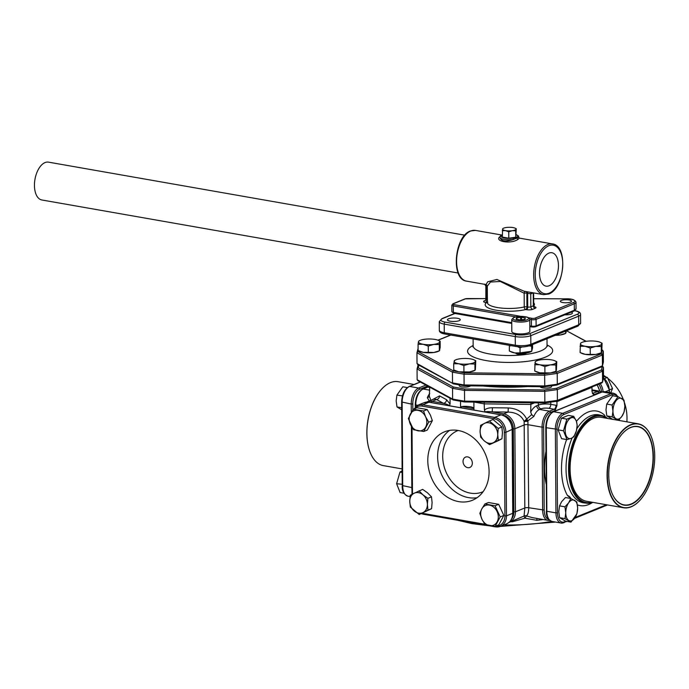 <?xml version="1.0" encoding="UTF-8"?>
<svg xmlns="http://www.w3.org/2000/svg" width="689" height="689" viewBox="0 0 689 689"><rect width="100%" height="100%" fill="white"/><g stroke="black" fill="none" stroke-linecap="round" stroke-linejoin="round"><path stroke-width="1.03" d="M539.513 273.318A16.967 9.146 100 0 0 546.058 286.159A16.967 9.146 100 0 0 558.46 265.592A16.967 9.146 100 0 0 551.915 252.742A16.967 9.146 100 0 0 539.513 273.318M519.394 238.118L518.059 239.324C510.894 244.604 492.868 241.245 500.524 236.189M518.86 237.231L518.86 237.128A9.517 2.567 179.6 0 1 518.843 237.274L513.391 239.496A1.12 0.456 -97.6 0 0 512.909 238.144C515.88 237.739 517.482 237.085 517.715 236.189A1.12 1.077 11.3 0 1 518.843 237.274L519.136 238.075M458.151 273.016L41.857 199.982A19.206 10.361 -80 0 1 34.45 185.436A19.206 10.361 -80 0 1 48.497 162.148L464.791 235.182M487.821 302.221L487.407 302.574A22.392 6.046 -0.4 0 0 497.286 307.518A22.392 6.046 -0.4 0 0 524.251 306.941L524.157 293.221L500.386 281.5L490.465 282.016L487.287 286.133L486.038 284.557L487.691 281.784L496.924 279.467L524.096 291.232L543.604 294.659A25.751 13.892 -80 0 1 533.837 271.044A25.751 13.892 -80 0 1 547.884 244.492A25.751 13.892 -80 0 1 552.509 243.923L519.377 238.11M562.792 302.531A5.598 1.516 -0.4 0 0 568.554 302.574A5.598 1.516 -0.4 0 0 571.517 301.214A5.598 1.516 -0.4 0 0 569.045 299.982A5.598 1.516 -0.4 0 0 563.283 299.939A5.598 1.516 -0.4 0 0 560.321 301.291A5.598 1.516 -0.4 0 0 562.792 302.531M487.287 286.133L487.407 302.574M457.444 318.284A6.442 1.74 -0.4 0 0 450.821 318.232A6.442 1.74 -0.4 0 0 447.411 319.791A6.442 1.74 -0.4 0 0 450.253 321.212A6.442 1.74 -0.4 0 0 456.876 321.263A6.442 1.74 -0.4 0 0 460.286 319.705A6.442 1.74 -0.4 0 0 457.444 318.284M564.756 314.83A6.442 1.74 -0.4 0 0 572.378 313.073A6.442 1.74 -0.4 0 0 571.362 312.143M515.794 333.554A9.017 2.437 -0.4 0 0 525.07 333.622A9.017 2.437 -0.4 0 0 529.841 331.435L529.763 319.575A9.017 2.437 179.6 0 1 524.992 321.763A9.017 2.437 179.6 0 1 515.708 321.694A9.017 2.437 179.6 0 1 511.729 319.705L511.815 331.564A9.017 2.437 -0.4 0 0 515.794 333.554M454.551 360.45L453.706 363.766L458.788 363.749A10.636 2.877 -0.4 0 0 469.398 363.878A10.636 2.877 -0.4 0 0 475.341 361.458A10.636 2.877 -0.4 0 0 474.023 359.865A10.636 2.877 -0.4 0 0 470.673 358.9A10.636 2.877 -0.4 0 0 460.063 358.771A10.636 2.877 -0.4 0 0 455.429 359.994A10.636 2.877 -0.4 0 0 454.12 361.191A10.636 2.877 -0.4 0 0 458.788 363.749L463.886 365.558L469.398 363.878L474.928 364.025L474.971 370.286L469.459 371.957L458.848 371.827L453.75 370.019L455.498 370.871A10.636 2.877 -0.4 0 0 458.848 371.827L458.848 371.827A10.636 2.877 -0.4 0 0 469.459 371.957A10.636 2.877 -0.4 0 0 474.092 370.742L475.057 370.269M418.912 340.986L418.481 341.727A10.636 2.877 -0.4 0 0 423.158 344.276A10.636 2.877 -0.4 0 0 433.769 344.405A10.636 2.877 -0.4 0 0 439.711 341.985A10.636 2.877 -0.4 0 0 438.385 340.392A10.636 2.877 -0.4 0 0 435.035 339.436A10.636 2.877 -0.4 0 0 424.424 339.307A10.636 2.877 -0.4 0 0 419.79 340.521A10.636 2.877 -0.4 0 0 418.481 341.727L418.068 344.293L423.158 344.276L428.257 346.085L428.3 352.337L423.21 352.363L418.111 350.555L419.868 351.399A10.636 2.877 -0.4 0 0 423.21 352.363A10.636 2.877 -0.4 0 0 433.82 352.492A10.636 2.877 -0.4 0 0 438.462 351.269L439.418 350.796M555.3 335.328A10.636 2.877 -0.4 0 0 560.148 335A10.636 2.877 -0.4 0 0 564.791 333.777L565.747 333.304M580.879 342.958L580.448 343.708A10.636 2.877 -0.4 0 0 585.116 346.257A10.636 2.877 -0.4 0 0 595.727 346.386A10.636 2.877 -0.4 0 0 601.669 343.966A10.636 2.877 -0.4 0 0 600.352 342.373A10.636 2.877 -0.4 0 0 597.001 341.417A10.636 2.877 -0.4 0 0 586.391 341.288A10.636 2.877 -0.4 0 0 581.757 342.502A10.636 2.877 -0.4 0 0 580.448 343.708L580.078 352.535L581.826 353.379A10.636 2.877 -0.4 0 0 585.176 354.344A10.636 2.877 -0.4 0 0 595.787 354.473A10.636 2.877 -0.4 0 0 600.42 353.25L601.385 352.777M535.534 361.441L535.103 362.181A10.636 2.877 -0.4 0 0 539.771 364.739A10.636 2.877 -0.4 0 0 550.382 364.869L555.911 365.015L556.324 362.44A10.636 2.877 -0.4 0 0 554.998 360.855A10.636 2.877 -0.4 0 0 551.656 359.891A10.636 2.877 -0.4 0 0 541.046 359.761A10.636 2.877 -0.4 0 0 536.404 360.984A10.636 2.877 -0.4 0 0 535.103 362.181L534.733 371.009L536.481 371.862A10.636 2.877 -0.4 0 0 539.831 372.818A10.636 2.877 -0.4 0 0 550.442 372.947A10.636 2.877 -0.4 0 0 555.076 371.733L556.032 371.259M534.681 364.757L539.771 364.739L544.87 366.548L550.382 364.869A10.636 2.877 -0.4 0 0 556.324 362.44L556.755 361.699L556.385 370.527L555.954 371.276L550.442 372.947L556.445 372.12L557.22 373.429L544.663 375.169L544.431 373.782L550.442 372.947L539.831 372.818L534.733 371.009M556.445 372.12L601.264 353.853L602.367 355.024L557.22 373.429L557.289 384.212L602.444 365.807L603.409 362.035L603.331 351.252L602.367 355.024L602.444 365.807L601.359 366.789M418.171 364.55L417.026 363.542L416.948 352.759L452.432 372.146L453.302 370.854L464.395 372.801L464.024 374.179L452.432 372.146L452.509 382.929L464.102 384.962L464.024 374.179L544.663 375.169L544.741 385.943L557.289 384.212L556.876 385.048L601.85 366.72M580.035 346.274L585.116 346.257L590.215 348.066L595.727 346.386L601.256 346.533L602.1 343.225L601.73 352.053L602.195 350.245L602.806 350.382L602.083 349.986M602.057 350.176L603.331 351.252M585.917 341.356L566.969 331.004L586.21 341.313M418.326 350.658L416.948 352.759L418.094 348.401M540.185 386.71A5.71 1.542 -0.4 0 0 542.691 387.873A5.71 1.542 -0.4 0 0 548.573 387.916A5.71 1.542 -0.4 0 0 551.596 386.529L551.588 385.788M459.184 384.875L459.193 385.616A5.71 1.542 -0.4 0 0 461.708 386.882A5.71 1.542 -0.4 0 0 470.492 385.857M483.178 386.012A74.464 20.11 -0.4 0 0 527.507 386.555M601.471 382.963L602.556 381.982L602.487 371.199L601.376 370.027L602.307 366.419L602.918 366.548L602.35 366.238M602.264 366.393L603.452 367.426L602.487 371.199L557.332 389.595L556.557 388.286L601.376 370.027M603.521 378.209L602.53 382.24L603.521 378.209L603.452 367.426M418.283 380.724L417.138 379.708L417.06 368.934L418.12 364.722M464.472 401.954L453.224 399.973L452.621 399.095L452.544 388.32L453.414 387.029L464.507 388.975L544.543 389.957L556.557 388.286M602.556 381.982L557.401 400.378L557.332 389.595L544.775 391.335L544.853 402.118L557.401 400.378L556.876 401.248L544.698 402.936L464.498 401.954L464.214 401.136L544.853 402.118L544.637 402.893L544.853 402.118L544.637 402.893L464.593 401.911L464.507 388.975M473.886 402.066L473.937 410.058M473.929 408.353A8.957 2.42 -0.4 0 0 461.733 406.536L460.579 407.776M460.536 401.256L460.579 407.716M512.616 467.952A54.302 43.312 67.8 0 1 512.676 470.208A54.302 43.312 67.8 0 1 512.65 472.456M450.038 398.276L450.081 404.047L449.34 405.804C448.97 405.063 447.032 404.245 443.527 403.341L436.559 399.534L434.001 399.034L427.146 401.833A13.435 10.714 67.8 0 1 432.124 401.342L443.527 403.341A3.359 2.911 -61.4 0 0 446.524 399.689L450.081 404.047M485.177 412.091L484.419 410.076C486.133 408.551 488.811 407.776 492.437 407.742L492.23 411.884C487.976 411.428 485.624 411.497 485.177 412.091M484.16 402.195L484.419 410.076M530.918 402.764L530.685 412.134A16.794 9.06 -80 0 1 536.783 405.718L538.35 405.08A8.957 2.42 179.6 0 1 550.778 404.34L556.023 405.261A4.479 3.574 67.8 0 1 556.953 405.563L555.11 410.498L550.416 412.41A12.316 6.64 100 0 0 543.621 427.077L544.198 510.084A12.316 6.64 100 0 0 548.745 519.368M492.437 407.742L508.275 407.94C517.163 408.474 523.295 412.203 526.68 419.145L531.667 414.632L530.685 412.134M556.936 401.239L556.953 405.563M545.946 451.338A54.302 29.291 100 0 0 544.534 468.322A54.302 29.291 100 0 0 546.17 484.066M591.989 386.951L591.98 391.283L592.807 393.875L593.884 394.694L598.577 392.79A12.316 6.64 100 0 1 600.601 392.489M429.686 387.416L427.869 387.097A1.12 0.896 -112.2 0 0 427.456 387.14L428.041 386.253M429.678 387.149L429.325 396.683L427.335 397.751A13.435 7.243 -80 0 1 429.721 393.471M429.428 396.494L430.892 400.309M511.703 518.903A12.316 9.827 -112.2 0 0 513.891 511.875L513.314 428.868A12.316 9.827 -112.2 0 0 503.013 415.217A1.12 0.603 -80 0 1 503.633 413.882A13.435 10.714 67.8 0 1 514.864 428.773L515.45 511.789A13.435 10.714 67.8 0 1 509.369 522.271L524.071 516.044L524.829 507.965L524.157 421.504C521.547 415.519 516.182 412.375 508.069 412.074L492.23 411.884L503.633 413.882L508.069 412.074L508.275 407.94M429.325 400.946L427.335 397.751M531.667 414.632L533.854 416.44L527.912 420.764L528.713 507.733C528.696 511.936 527.929 514.657 526.413 515.906L532.149 517.603L547.824 520.35A13.435 7.243 -80 0 1 542.648 510.179L542.062 427.163L528.136 424.725A2.799 0.758 179.6 0 0 524.251 424.949L514.864 428.773L513.314 428.868M527.92 421.28L524.157 421.504L525.096 420.445L527.912 420.764L526.68 419.145L525.096 420.445M626.869 421.832A42.606 33.976 -112.2 0 0 624.553 402.858M623.416 399.654A42.606 33.976 -112.2 0 0 608.094 378.537M606.182 377.098A42.606 33.976 -112.2 0 0 603.504 375.35M622.701 433.321A39.695 21.411 -80 0 1 637.73 426.689A39.695 21.411 -80 0 1 653.043 456.755A39.695 21.411 -80 0 1 624.01 504.882A39.695 21.411 -80 0 1 612.133 493.539M653.353 456.729A39.919 21.531 -80 0 1 637.359 500.352A39.919 21.531 -80 0 1 612.176 493.634A39.919 21.531 -80 0 1 608.757 474.91A39.919 21.531 -80 0 1 622.77 433.243A39.919 21.531 -80 0 1 653.353 456.729M631.339 506.622A42.382 22.858 -80 0 1 607.379 475.47A42.382 22.858 -80 0 1 630.771 425.018A42.382 22.858 -80 0 1 651.096 436.292A42.382 22.858 -80 0 1 639.848 500.403A42.382 22.858 -80 0 1 631.339 506.622M639.78 500.481A42.606 22.978 -80 0 1 639.711 500.559A42.606 22.978 -80 0 1 631.158 506.811A42.606 22.978 -80 0 1 623.511 507.75A42.606 22.978 -80 0 1 607.336 468.692A42.606 22.978 -80 0 1 630.581 424.768A42.606 22.978 -80 0 1 638.229 423.821A42.606 22.978 -80 0 1 651.019 436.103A42.606 22.978 -80 0 1 651.062 436.197M623.511 507.75L586.546 501.265A42.606 22.978 -80 0 1 570.38 462.207A42.606 22.978 -80 0 1 593.617 418.283A42.606 22.978 -80 0 1 601.273 417.336L638.229 423.821M381.801 388.958A42.382 22.858 100 0 0 381.732 389.035A42.382 22.858 100 0 0 370.484 453.147A42.382 22.858 100 0 0 370.518 453.241M414.037 384.488L398.07 381.689A42.606 22.978 100 0 0 390.422 382.636A42.606 22.978 100 0 0 381.87 388.889A42.606 22.978 100 0 0 370.561 453.336A42.606 22.978 100 0 0 383.351 465.618L402.109 468.908M592.247 502.264A43.932 23.702 -80 0 1 569.372 467.616A43.932 23.702 -80 0 1 593.608 417A43.932 23.702 -80 0 1 606.975 418.344M592.928 502.384A44.518 24.012 -80 0 1 586.391 503.168A44.518 24.012 -80 0 1 568.787 462.862A44.518 24.012 -80 0 1 593.126 416.354A44.518 24.012 -80 0 1 601.764 415.501A44.518 24.012 -80 0 1 607.646 418.456M605.261 416.836L604.666 415.252A48.006 25.889 -80 0 0 588.01 412.108A48.006 25.889 -80 0 0 576.426 421.401M570.897 498.509A13.995 7.553 100 0 0 567.46 495.494L571.181 498.638M612.211 416.845L612.952 411.075L612.125 405.02L618.024 396.683L624.01 400.18L624.837 406.234L624.088 412.005L621.797 416.5L618.188 420.342L612.211 416.845L606.82 415.898L612.797 419.394M565.014 518.636L565.764 512.866L564.937 506.811L568.537 502.97L570.836 498.483L565.445 497.536L561.578 501.747L559.546 505.872L558.796 511.643L559.632 517.697L565.609 521.185L571 522.133L565.014 518.636L559.632 517.697M543.096 519.523A71.665 19.352 179.6 0 1 536.834 520.307L524.889 518.171L512.582 521.737L512.582 520.97M432.347 420.669L430.41 415.14L427.18 409.542L423.554 411.014L413.366 409.232L408.344 418.576L413.512 429.712L423.692 431.503L428.713 422.15L432.347 420.669L427.326 430.022L423.692 431.503M497.88 440.857L501.945 438.79L498.311 440.271L497.742 434.578L498.233 428.446L489.371 420.979L480.586 425.346L480.095 431.478L480.672 437.171L484.376 440.951L489.534 444.638L497.88 440.857M427.791 460.674A36.948 29.472 67.8 0 1 444.491 431.839A36.948 29.472 67.8 0 1 489.087 471.431A36.948 29.472 67.8 0 1 472.378 500.274A36.948 29.472 67.8 0 1 427.791 460.674M427.886 498.328L431.512 496.847L427.413 492.73L422.65 489.388L413.9 493.367L410.239 495.236L409.748 501.359L410.325 507.061L419.188 514.519L427.972 510.153L427.395 504.451L427.886 498.328L423.124 494.986L419.024 490.869M413.366 409.232L416.991 407.75L427.18 409.542M428.713 422.15L425.492 416.552L423.554 411.014M425.793 426.827A10.636 8.483 -112.2 0 0 425.724 417.052M425.492 416.552A10.636 8.483 -112.2 0 0 417.93 410.343A10.636 8.483 -112.2 0 0 409.18 419.033A10.636 8.483 -112.2 0 0 418.077 430.823A10.636 8.483 -112.2 0 0 425.561 427.249M431.512 496.847L432.089 502.539L431.598 508.671L419.188 514.519M427.972 510.153L431.598 508.671M422.719 494.642A10.636 8.483 -112.2 0 0 414.304 493.169M413.9 493.367A10.636 8.483 -112.2 0 0 409.748 501.359A10.636 8.483 -112.2 0 0 418.645 513.15A10.636 8.483 -112.2 0 0 427.395 504.451A10.636 8.483 -112.2 0 0 423.124 494.986M481.706 509.102L479.837 513.348L482.007 519.385L485.004 524.484L495.193 526.267L500.214 516.922L495.046 505.786L484.858 504.004L481.706 509.102A10.636 8.483 -112.2 0 0 481.775 518.877M484.858 504.004L488.492 502.522L498.681 504.305L503.84 515.441L498.819 524.794L495.193 526.267M495.046 505.786L498.681 504.305M500.214 516.922L503.84 515.441M482.007 519.385A10.636 8.483 -112.2 0 0 489.56 525.595A10.636 8.483 -112.2 0 0 498.311 516.896A10.636 8.483 -112.2 0 0 489.423 505.106A10.636 8.483 -112.2 0 0 481.93 508.68M489.371 420.979L492.997 419.506L501.859 426.965L502.436 432.666L501.945 438.79M498.233 428.446L501.859 426.965M489.534 444.638L498.311 440.271M484.772 441.287A10.636 8.483 -112.2 0 0 493.195 442.769M493.591 442.571A10.636 8.483 -112.2 0 0 497.742 434.578A10.636 8.483 -112.2 0 0 488.846 422.788A10.636 8.483 -112.2 0 0 480.095 431.478A10.636 8.483 -112.2 0 0 484.376 440.951M536.834 520.307A3.359 1.154 83.7 0 1 537.084 518.464M526.413 515.906L524.889 518.171L524.071 516.044A2.799 2.687 -143 0 1 526.413 515.906M432.313 399.723L439.556 395.882A3.359 2.911 -61.4 0 1 436.559 399.534L432.124 401.342A1.12 0.603 -80 0 0 431.503 402.617M463.042 461.466A5.598 4.461 67.8 0 1 467.65 456.893A5.598 4.461 67.8 0 1 472.335 463.103A5.598 4.461 67.8 0 1 467.728 467.676A5.598 4.461 67.8 0 1 463.042 461.466M556.876 401.248L601.962 382.895M453.224 399.973L417.663 380.586M418.869 365.136L418.189 367.788L417.06 368.934L452.544 388.32L464.136 390.353L544.775 391.335L544.543 389.957M602.444 365.807L603.409 362.035M417.026 363.542L453.388 383.79L417.551 364.421M464.102 384.962L464.481 385.737L464.102 384.962L544.741 385.943L544.525 386.718L544.741 385.943L544.525 386.718L464.377 385.78L544.586 386.762L556.764 385.073M527.102 291.757A2.239 1.206 -80 0 1 527.628 293.299L530.745 293.815L530.831 306.838A2.239 1.783 -112.2 0 0 532.709 309.318L535.207 308.302A4.479 1.206 -0.4 0 0 534.147 306.657M526.327 291.628A2.239 1.206 100 0 1 526.852 293.161L526.947 306.889L527.722 307.018L527.628 293.299L526.852 293.161A2.239 0.603 179.6 0 0 524.157 293.221A2.239 1.49 93.7 0 1 525.431 291.464M531.228 292.489A2.239 1.826 -105.1 0 0 530.745 293.815A27.991 15.098 -80 0 0 533.183 292.825M485.848 286.03L485.874 299.362A2.239 0.603 -0.4 0 0 486.865 299.853L487.381 299.948M486.167 285.995L486.77 286.124L486.865 299.853A2.239 1.206 100 0 1 485.624 302.523L486.4 302.652A2.239 2.05 -129.7 0 0 487.399 302.48M499.826 237.369L499.826 237.266A9.517 2.567 179.6 0 1 499.835 237.119C500.972 241.253 505.493 242.046 513.391 239.496A9.517 2.567 179.6 0 1 504.021 239.359A9.517 2.567 179.6 0 1 499.826 237.266L499.861 236.904A1.12 1.077 11.3 0 1 500.946 236.051A8.397 2.265 -0.4 0 0 504.641 238.032A8.397 2.265 -0.4 0 0 512.909 238.144M502.35 234.871L500.946 236.051M502.315 230.651L505.528 230.643L508.749 231.78L512.237 230.72L515.725 230.815L515.983 229.196A6.718 1.817 -0.4 0 0 515.148 228.188A6.718 1.817 -0.4 0 0 513.038 227.577A6.718 1.817 -0.4 0 0 506.337 227.499A6.718 1.817 -0.4 0 0 503.409 228.266A6.718 1.817 -0.4 0 0 502.582 229.024L502.367 237.085L508.801 238.213L515.768 237.249L516.259 228.722L515.381 228.309M508.749 231.78L508.801 238.213M515.725 230.815L515.768 237.249M502.582 229.024A6.718 1.817 -0.4 0 0 505.528 230.643A6.718 1.817 -0.4 0 0 512.237 230.72A6.718 1.817 -0.4 0 0 515.983 229.196L516.259 228.722M499.835 237.119A1.12 1.077 11.3 0 1 499.861 236.904L500.584 235.698L502.35 234.76M402.479 395.899L396.916 395.107L402.815 386.779L407.337 387.571M396.916 395.107L396.166 400.886L396.993 406.932L401.687 407.759M396.993 406.932L401.696 409.834M402.617 470.553L399.973 472.086L402.135 472.465M399.973 472.086L396.614 483.73L402.221 484.272M396.614 483.73L400.111 492.566L404.038 493.255M612.125 405.02L606.733 404.073L605.984 409.852L606.82 415.898M618.024 396.683L612.642 395.744L606.733 404.073M621.797 416.5A10.636 5.736 -80 0 1 616.121 418.809M615.854 418.654A10.636 5.736 -80 0 1 612.952 411.075A10.636 5.736 100 0 1 618.825 398.414A10.636 5.736 100 0 1 624.837 406.234A10.636 5.736 -80 0 1 622.064 416.122M610.712 392.756L612.538 388.587L609.42 389.853M612.538 388.587L607.371 377.451L604.52 378.614M607.371 377.451L602.806 376.34M570.836 498.483L576.822 501.971L577.649 508.017L576.9 513.796L571 522.133M564.937 506.811L559.546 505.872M568.804 502.591A10.636 5.736 -80 0 1 574.48 500.283M574.747 500.447A10.636 5.736 -80 0 1 577.649 508.017A10.636 5.736 100 0 1 571.775 520.686A10.636 5.736 100 0 1 565.764 512.866A10.636 5.736 -80 0 1 568.537 502.97M566.84 419.136L573.704 416.337L576.323 421.1L577.201 425.182L576.392 430.875L573.842 436.817L571.207 438.359L566.978 439.616L561.595 438.669L558.09 429.833L563.481 430.771L566.84 419.136L561.449 418.189L558.09 429.833M566.978 439.616L563.481 430.771M573.704 416.337L568.313 415.389L561.449 418.189M576.237 431.4A10.636 5.736 -80 0 1 571.207 438.359A10.636 5.736 100 0 1 565.187 430.539A10.636 5.736 100 0 1 571.06 417.87A10.636 5.736 -80 0 1 576.159 420.695M576.323 421.1A10.636 5.736 -80 0 1 576.392 430.875M463.886 365.558L463.938 371.81M474.928 364.025L475.772 360.709L474.023 359.865M475.772 360.709L475.401 369.537M453.706 363.766L453.75 370.019M418.068 344.293L418.111 350.555M428.257 346.085L433.769 344.405L439.289 344.56L440.142 341.244L438.385 340.392M440.142 341.244L440.185 347.497L439.332 350.813L433.82 352.492L428.3 352.337M439.289 344.56L439.332 350.813L439.763 350.072M566.513 330.005L565.66 333.321L560.148 335L555.989 335.043M565.643 331.108L565.66 333.321L566.091 332.58M601.264 353.853L601.73 352.053L601.299 352.794L595.787 354.473L585.176 354.344L580.078 352.535M601.73 352.053L601.299 352.794L601.256 346.533M602.1 343.225L600.352 342.373M590.215 348.066L590.266 354.318M556.385 370.527L555.954 371.276L555.911 365.015M556.755 361.699L554.998 360.855M544.87 366.548L544.913 372.801M516.914 317.75L516.13 319.085L519.954 319.885L524.562 319.377L525.354 318.042L521.521 317.241L516.914 317.75L516.922 319.351M509.335 351.011L514.7 352.914A11.196 3.023 -0.4 0 1 511.186 351.907L509.335 351.011L509.378 345.318M522.34 346.894L520.023 347.816L520.057 352.889L514.7 352.914A11.196 3.023 -0.4 0 0 530.754 351.769L531.762 351.269L531.641 346.205L529.186 345.921M517.31 353.25A5.882 1.585 -0.4 0 0 517.689 353.319A5.882 1.585 -0.4 0 0 524.656 353.199M526.301 352.992L526.146 353.25A5.228 1.412 179.6 0 1 518.059 354.249A5.228 1.412 179.6 0 1 515.82 353.328L515.656 353.061M520.023 347.816L517.525 346.696M511.539 345.697L509.3 345.93M520.057 352.889L531.675 351.287L532.571 347.79L532.545 344.595M531.822 344.888L531.641 346.205M548.823 245.74A24.632 13.289 100 0 0 535.224 275.057A24.632 13.289 100 0 0 549.15 293.169A24.632 13.289 100 0 0 562.749 263.844A24.632 13.289 100 0 0 548.823 245.74M501.695 235.009L475.427 230.402A25.751 13.892 100 0 0 470.802 230.97A25.751 13.892 100 0 0 456.755 257.522A25.751 13.892 100 0 0 466.531 281.129L486.021 284.557M518.059 239.324A1.12 0.878 68 0 1 517.163 238.36M533.243 292.842L533.338 305.821L530.831 306.838A2.239 0.603 -0.4 0 1 527.722 307.018A2.239 1.206 -80 0 1 526.491 309.688L525.716 309.55A24.632 6.657 179.6 0 1 496.054 310.179A24.632 6.657 179.6 0 1 486.4 302.652A2.239 1.206 100 0 0 487.399 301.386M526.947 306.889A2.239 1.206 -80 0 1 525.716 309.55A2.239 1.387 76.8 0 1 524.251 306.941A2.239 0.603 179.6 0 1 526.947 306.889M485.866 298.613L467.366 298.561A2.239 0.603 -0.4 0 0 465.428 298.837L453.31 303.78A2.239 0.603 -0.4 0 0 453.922 304.616L521.039 316.389M528.368 317.672L532.02 318.318A2.239 0.603 -0.4 0 0 535.129 318.129L573.343 302.557A8.957 2.42 -0.4 0 0 573.894 300.103A8.957 2.42 -0.4 0 0 566.22 298.837L533.674 298.742M533.699 302.798A24.632 6.657 179.6 0 1 533.777 305.95M526.491 309.688A4.479 1.206 -0.4 0 0 532.709 309.318M485.59 300.37L484.419 300.843A4.479 1.206 -0.4 0 0 485.624 302.523M535.189 326.758A2.239 0.603 179.6 0 1 532.08 326.939A1.12 0.603 100 0 1 531.882 326.965L529.807 326.603M455.033 313.478L442.553 318.568A9.517 2.567 -0.4 0 0 445.128 322.116L516.173 334.578A9.517 2.567 -0.4 0 0 529.385 333.795L577.236 314.296A9.517 2.567 -0.4 0 0 574.66 310.748L574.635 310.748M525.147 316.768A7.898 2.136 -0.4 0 0 514.192 317.414A7.898 2.136 -0.4 0 0 516.328 320.359A7.898 2.136 -0.4 0 0 527.283 319.713A7.898 2.136 -0.4 0 0 525.147 316.768M473.102 338.954L473.145 345.8A36.948 9.982 -0.4 0 0 489.457 353.948A36.948 9.982 -0.4 0 0 527.49 354.232A36.948 9.982 -0.4 0 0 547.049 345.284L547.324 346.352M547.04 344.974A42.546 11.489 179.6 0 1 539.117 359.158A42.546 11.489 179.6 0 1 486.365 360.614A42.546 11.489 179.6 0 1 473.145 345.49M464.395 372.801L544.431 373.782M418.077 351.614L453.302 370.854M450.804 335.043L438.049 340.245M566.969 331.004L566.392 330.901M418.189 367.788L453.414 387.029M417.138 379.708L452.621 399.095L464.214 401.136M503.013 415.217L502.186 415.071M534.63 402.807L530.633 404.434L484.376 403.875L474.101 402.066M538.333 402.858L538.35 405.08A3.359 2.678 -112.2 0 0 541.158 408.801L539.59 409.438L549.477 411.169L554.171 409.257L548.926 408.336A5.598 1.516 -0.4 0 0 541.158 408.801M550.769 402.092L550.778 404.34A3.359 1.809 -80 0 1 548.926 408.336M591.954 387.373L556.927 401.653L555.618 401.42M439.556 395.882L446.524 399.689M461.733 406.536L473.929 408.672M428.592 386.555A3.359 1.809 -80 0 1 427.869 387.097L423.175 389.009L429.703 390.155M415.458 404.589L415.269 404.762C415.57 397.002 418.068 391.765 422.762 389.052A1.12 0.896 67.8 0 1 423.175 389.009A13.435 7.243 100 0 0 415.76 405.011L415.777 406.355M417.577 405.33L415.269 404.762L415.286 406.743M599.628 391.171A13.435 10.714 -112.2 0 0 596.984 384.918M555.11 410.498A1.12 0.896 -112.2 0 0 554.171 409.257A3.359 1.809 -80 0 0 556.023 405.261M543.621 427.077L542.062 427.163A13.435 7.243 -80 0 1 549.477 411.169A1.12 0.896 67.8 0 1 550.416 412.41M536.783 405.718A3.359 2.678 -112.2 0 0 539.59 409.438A13.435 7.243 100 0 0 533.854 416.44M592.454 393.367L597.639 391.541A1.12 0.896 67.8 0 1 598.577 392.79M592.557 393.548A3.359 1.809 100 0 0 592.953 393.453A1.12 0.896 67.8 0 1 593.884 394.694M591.972 389.828L600.05 391.249A13.435 7.243 -80 0 0 597.639 391.541L591.972 390.551M513.891 511.875L515.45 511.789L524.829 507.965A2.799 0.758 179.6 0 1 528.713 507.733L544.198 510.084M601.497 391.748A12.316 9.827 -112.2 0 0 598.741 384.204M586.391 503.168L583.945 502.867A44.647 24.081 -80 0 1 572.111 437.946M576.857 428.756A44.647 24.081 -80 0 1 590.697 415.803A44.647 24.081 -80 0 1 599.37 414.95L601.764 415.501M411.97 489.896A13.435 7.243 -80 0 1 411.824 487.588L411.953 487.605M402.419 485.573L411.824 487.588L411.393 426.327M420.342 382.05L409.559 386.443A13.435 7.243 100 0 0 402.143 402.436L402.721 485.986A13.435 7.243 100 0 0 407.905 496.166L410.058 496.545M592.411 502.557A48.006 25.889 -80 0 1 588.656 504.546A48.006 25.889 -80 0 1 577.399 504.873M567.46 495.494A48.006 25.889 -80 0 1 566.608 439.548M617.266 396.554A12.316 6.64 100 0 0 612.194 394.814L563.723 414.571A12.316 6.64 100 0 0 556.927 429.23L557.513 512.78A12.316 6.64 100 0 0 564.472 521.831L565.927 521.246M575.151 517.482L606.398 504.753M619.273 420.497L619.265 419.351M567.073 521.444L561.139 523.046A13.435 7.243 -80 0 0 563.55 522.753A1.12 0.896 -112.2 0 0 564.472 521.831M552.035 521.452L561.139 523.046A13.435 7.243 -80 0 1 555.954 512.874L546.851 511.272A13.435 7.243 100 0 0 552.035 521.452C547.97 519.704 546.084 516.233 546.36 511.031L546.851 511.272L546.274 427.723L556.927 429.23M546.549 510.859L545.774 427.481L546.274 427.723A13.435 7.243 100 0 1 553.689 411.729L562.784 413.331A1.12 0.896 67.8 0 1 563.723 414.571M612.194 394.814A1.12 0.896 -112.2 0 0 611.264 393.574L562.784 413.331A13.435 7.243 -80 0 0 555.368 429.325L555.954 512.874L557.513 512.78M609.248 392.497L609.222 389.845M605.269 391.8L609.231 390.189A13.435 10.714 -112.2 0 0 603.521 377.96M600.222 383.601A13.435 10.714 67.8 0 1 603.056 391.662M617.809 396.649L615.957 394.332L613.675 393.273A13.435 7.243 -80 0 0 611.264 393.574L602.16 391.981L553.689 411.729A1.12 0.896 67.8 0 0 553.267 411.772L601.747 392.015L604.572 391.679A13.435 7.243 100 0 0 602.16 391.981A1.12 0.896 -112.2 0 0 601.747 392.015M545.964 427.309L545.774 427.481C546.076 419.722 548.573 414.485 553.267 411.772M420.204 381.973L409.137 386.486A1.12 0.896 67.8 0 1 409.559 386.443L418.654 388.045L425.905 385.091M401.833 402.023L411.238 404.038A13.435 7.243 -80 0 1 418.654 388.045A1.12 0.896 67.8 0 1 419.592 389.285A12.316 6.64 100 0 0 412.797 403.943L412.84 409.843M411.299 412.41L411.238 404.038L412.797 403.943M427.602 386.021L419.592 389.285M509.369 522.271A13.435 10.714 67.8 0 1 508.947 522.434L509.369 522.271M503.848 524.932A71.665 19.352 -0.4 0 0 551.613 521.358M512.582 521.737A71.665 19.352 179.6 0 1 510.644 521.754M549.607 520.264A13.435 7.243 -80 0 1 547.824 520.35L549.667 520.316M495.598 526.103A12.316 9.827 -112.2 0 0 504.934 515.932L504.348 432.382A12.316 9.827 -112.2 0 0 494.047 418.731A1.12 0.603 -80 0 1 494.668 417.405A13.435 10.714 67.8 0 1 505.907 432.296L506.484 515.846L512.737 513.296L512.16 429.747A13.435 10.714 -112.2 0 0 500.92 414.856L428.954 402.23A13.435 10.714 -112.2 0 0 423.968 402.721L429.152 402.204A1.12 0.603 100 0 0 428.954 402.23L422.693 404.779L494.668 417.405L500.92 414.856A1.12 0.603 -80 0 1 501.127 414.83L429.152 402.204A1.12 0.603 100 0 1 429.333 402.29M504.934 515.932L506.484 515.846A13.435 10.714 67.8 0 1 500.412 526.327A13.435 10.714 67.8 0 1 495.434 526.827A1.12 0.603 100 0 1 495.227 526.852L423.261 514.227A1.12 0.603 -80 0 1 422.822 513.374L484.849 524.251M494.814 526.241A1.12 0.603 100 0 0 495.227 526.852L500.412 526.327L506.665 523.786A13.435 10.714 -112.2 0 0 512.737 513.296L512.737 512.952M504.348 432.382L505.907 432.296L512.151 429.402M412.547 410.437L417.715 405.27A13.435 10.714 67.8 0 1 422.693 404.779A1.12 0.603 100 0 0 422.081 406.105A12.316 9.827 -112.2 0 0 414.425 408.792M423.459 514.201A1.12 0.603 -80 0 1 423.261 514.227L421.272 513.667M412.022 427.421L412.487 494.073M422.279 513.262A12.316 9.827 -112.2 0 0 422.822 513.374M494.047 418.731L422.081 406.105M477.072 497.708A36.948 29.472 67.8 0 1 437.618 456.669A36.948 29.472 67.8 0 1 449.633 430.392M483.11 491.696A33.063 26.371 67.8 0 1 442.691 456.48A33.063 26.371 67.8 0 1 458.151 430.47M445.215 333.976A1.679 0.904 -80 0 1 444.913 334.01A1.679 0.904 -80 0 1 444.267 332.744L515.312 345.206A1.679 0.904 100 0 0 515.958 346.472L444.913 334.01C441.063 333.33 439.203 332.081 439.324 330.272A11.196 3.023 -0.4 0 0 444.267 332.744L444.207 324.114A11.196 3.023 179.6 0 1 439.263 321.642L439.324 330.272M515.958 346.472C520.651 346.817 522.787 347.712 530.091 345.594A1.679 1.344 67.8 0 0 530.849 344.285L578.7 324.786L578.639 316.165L530.788 335.664L530.849 344.285A11.196 3.023 -0.4 0 1 515.312 345.206L515.251 336.577L444.207 324.114A1.679 0.904 -80 0 1 445.128 322.116M529.385 333.795A1.679 1.344 67.8 0 1 530.788 335.664A11.196 3.023 179.6 0 1 515.251 336.577A1.679 0.904 100 0 1 516.173 334.578M530.091 345.594L577.942 326.095A1.679 1.344 67.8 0 0 578.7 324.786A11.196 3.023 -0.4 0 0 580.612 323.081L580.551 314.451A11.196 3.023 179.6 0 1 578.639 316.165A1.679 1.344 67.8 0 0 577.236 314.296M454.697 313.426L441.933 318.628A1.679 1.344 67.8 0 1 442.553 318.568M574.66 310.748A1.679 0.904 -80 0 1 574.962 310.713A1.679 0.904 -80 0 1 575.237 310.86M515.682 316.888L453.302 305.942A1.12 0.603 -80 0 1 453.922 304.616M532.02 318.318A1.12 0.603 100 0 0 531.4 319.644L529.746 319.36M531.4 319.644L531.452 326.112A3.359 0.904 -0.4 0 0 536.111 325.837L574.325 310.265A10.077 2.722 -0.4 0 0 576.047 308.732L576.004 302.264A10.077 2.722 179.6 0 1 574.281 303.797L574.325 310.265A1.12 0.896 67.8 0 1 573.825 311.144L535.603 326.715A1.12 0.896 67.8 0 0 536.111 325.837L536.068 319.369A3.359 0.904 179.6 0 1 531.4 319.644M465.428 298.837A1.12 0.896 67.8 0 0 465.015 298.88L452.897 303.815L451.82 305.201A3.359 0.904 179.6 0 0 453.302 305.942L453.345 312.41L511.755 322.659M529.807 325.828L531.452 326.112A1.12 0.603 100 0 0 531.882 326.965L535.603 326.715M573.343 302.557A1.12 0.896 67.8 0 1 574.281 303.797L536.068 319.369A1.12 0.896 67.8 0 0 535.129 318.129M451.863 311.669A3.359 0.904 -0.4 0 0 453.345 312.41A1.12 0.603 -80 0 0 453.775 313.262L451.863 311.669L451.82 305.201M566.22 298.837L533.674 298.699M453.982 313.237A1.12 0.603 -80 0 1 453.775 313.262L511.755 323.434M533.63 292.903L533.717 305.477A2.239 0.603 -0.4 0 1 533.338 305.821A2.239 1.783 -112.2 0 0 535.207 308.302M487.287 286.219L486.77 286.124A2.239 1.206 100 0 0 486.279 284.626M484.419 300.843A2.239 1.783 -112.2 0 0 485.202 300.783L485.874 299.362M517.715 236.189A8.397 2.265 -0.4 0 0 516.302 234.803M516.423 319.265L516.414 317.948M520.651 319.911L520.634 317.233M521.539 319.799L521.521 317.241M524.966 319.274L524.958 317.844M543.604 294.659L548.642 294.048C564.549 288.82 568.511 245.594 552.509 243.923M466.531 281.129C450.528 279.467 454.482 236.241 470.389 231.013L475.427 230.402M511.729 319.705C513.632 316.673 518.171 315.683 525.345 316.742C528.42 317.302 529.893 318.249 529.763 319.575M546.997 338.704L547.049 345.284M567.254 330.987L566.401 330.841M450.589 335.009L437.885 340.185M422.762 389.052L427.456 387.14M407.905 496.166C403.84 494.418 401.945 490.947 402.23 485.745L401.644 402.195C401.945 394.435 404.443 389.199 409.137 386.486M607.543 504.951L574.514 518.412M609.438 392.532L609.42 390.017L603.521 377.736M613.675 393.273L604.572 391.679M619.463 419.162L619.471 420.531M489.328 525.81L472.051 523.64L457.677 520.264M417.715 405.27L423.968 402.721M411.996 494.323L411.522 426.56M501.127 414.83C507.931 416.793 511.677 421.702 512.349 429.574L512.935 513.124C512.814 518.317 510.721 521.866 506.665 523.786M427.146 401.833L426.569 402.092M599.861 391.214L597.191 384.832M601.867 391.972L600.05 391.249M500.102 526.456L555.558 522.073M464.36 385.78L453.112 383.807M473.145 345.8L472.887 346.877M577.942 326.095L580.612 323.081M441.933 318.628L439.263 321.642M580.551 314.451C580.681 312.651 578.82 311.402 574.962 310.713L574.755 310.679M576.004 302.264C575.169 299.844 571.913 298.69 566.237 298.793M465.015 298.88L485.866 298.57M573.825 311.144L576.047 308.732M533.717 305.477L534.431 306.898L533.596 306.683M485.779 286.03L484.608 284.152M518.86 237.128L518.326 235.853L516.302 234.691M515.148 228.188L515.863 228.524M503.409 228.266L502.798 228.567M455.429 359.994L454.464 360.468M419.79 340.521L418.834 340.995M581.757 342.502L580.793 342.976M536.404 360.984L535.448 361.458"/></g></svg>
